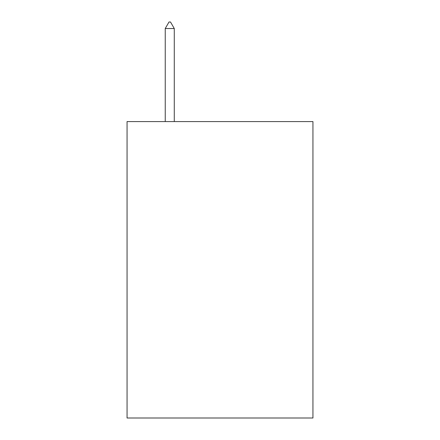 <?xml version="1.0" encoding="UTF-8"?>
<svg xmlns="http://www.w3.org/2000/svg" width="440" height="440" viewBox="0 0 440 440"><rect width="100%" height="100%" fill="white"/><g stroke="black" fill="none" stroke-linecap="round" stroke-linejoin="round"><path stroke-width="0.66" d="M312.945 121.578L312.945 418L127.056 418L127.056 121.578L312.945 121.578M174.279 28.534L170.511 22L169.004 22L165.237 28.534L174.279 28.534L174.279 121.578M165.237 28.534L165.237 121.578"/></g></svg>
